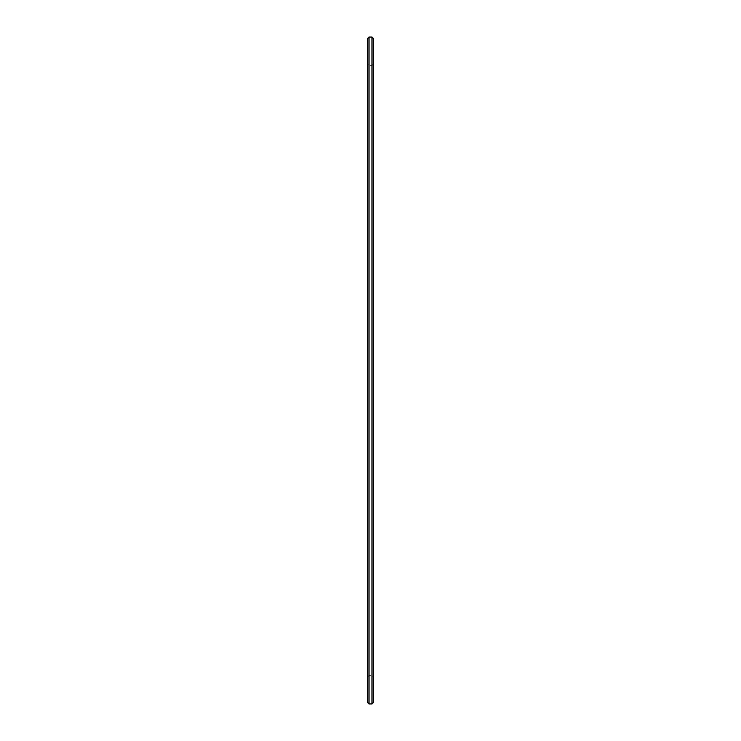 <?xml version="1.0" encoding="UTF-8"?>
<svg xmlns="http://www.w3.org/2000/svg" width="741" height="741" viewBox="0 0 741 741"><rect width="100%" height="100%" fill="white"/><g stroke="black" fill="none" stroke-linecap="round" stroke-linejoin="round"><path stroke-width="0.56" stroke-dasharray="3.71 2.78" d="M373.501 38.551L373.501 702.449M372.001 703.95L372.001 37.05M368.999 37.05L368.999 703.95M367.499 702.449L367.499 38.551M373.501 370.5L373.501 676.913L373.501 370.5M367.499 370.5L367.499 64.087L367.499 370.5M368.999 370.5L368.999 65.588L368.999 370.5M373.501 64.087L372.001 65.588L368.999 65.588L367.499 64.087M367.499 676.913L368.999 675.412L372.001 675.412L373.501 676.913"/><path stroke-width="1.11" d="M368.999 703.95L368.999 37.05L372.001 37.05L372.001 703.95L368.999 703.95L367.499 702.449L367.499 38.551L368.999 37.05M372.001 703.95L373.501 702.449L373.501 38.551L372.001 37.05"/></g></svg>
